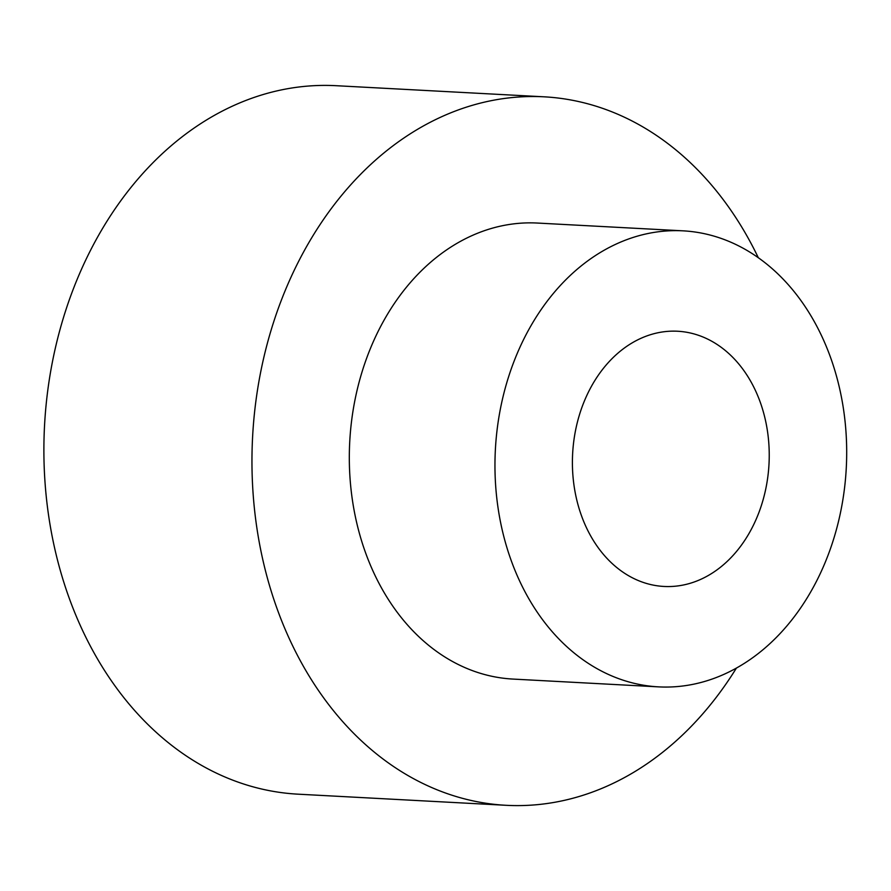 <?xml version="1.0" encoding="UTF-8"?>
<svg xmlns="http://www.w3.org/2000/svg" width="891" height="891" viewBox="0 0 891 891"><rect width="100%" height="100%" fill="white"/><g stroke="black" fill="none" stroke-linecap="round" stroke-linejoin="round"><path stroke-width="1.34" d="M758.33 257.766A354.752 272.947 93.1 0 0 580.464 101.975A354.752 272.947 93.1 0 0 544.111 96.818L336.041 85.692A354.752 272.947 93.1 0 0 44.55 425.363A354.752 272.947 93.1 0 0 298.162 794.182L506.233 805.308A354.752 272.947 93.1 0 0 736.378 668.127M544.111 96.818A354.752 272.947 93.1 0 0 252.621 436.49A354.752 272.947 93.1 0 0 506.233 805.308M650.909 584.607A127.792 98.322 -86.9 0 1 573.325 445.043A127.792 98.322 -86.9 0 1 677.65 331.24A127.792 98.322 -86.9 0 1 769 464.1A127.792 98.322 -86.9 0 1 663.995 586.456A127.792 98.322 -86.9 0 1 650.909 584.607M706.407 234.144A228.341 175.683 93.1 0 0 683.018 230.836A228.341 175.683 93.1 0 0 495.385 449.476A228.341 175.683 93.1 0 0 658.627 686.872A228.341 175.683 93.1 0 0 845.047 483.523A228.341 175.683 93.1 0 0 706.407 234.144M683.018 230.836L537.362 223.051A228.341 175.683 93.1 0 0 349.74 441.68A228.341 175.683 93.1 0 0 512.982 679.076L658.627 686.872"/></g></svg>
